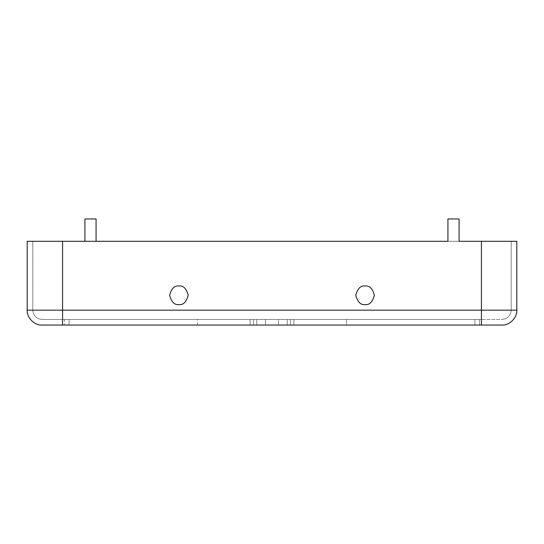 <?xml version="1.0" encoding="UTF-8"?>
<svg xmlns="http://www.w3.org/2000/svg" width="544" height="544" viewBox="0 0 544 544"><rect width="100%" height="100%" fill="white"/><g stroke="black" fill="none" stroke-linecap="round" stroke-linejoin="round"><path stroke-width="0.41" stroke-dasharray="2.72 2.04" d="M253.382 319.471L265.486 319.471L265.486 325.054L253.382 325.054L253.382 319.471L253.382 325.054L265.486 325.054L256.748 325.054L256.748 319.471L265.486 319.471L265.486 325.054L265.486 319.471L253.382 319.471L265.486 319.471L256.748 319.471L256.748 325.054L265.486 325.054L265.486 319.471L64.43 319.471L253.382 319.471L253.382 325.054L265.486 325.054L64.43 325.054L69.088 325.054L64.43 325.054L64.43 319.471L69.088 319.471L69.088 325.054L69.088 319.471L253.382 319.471L253.382 325.054L256.748 325.054L256.748 319.471L253.382 319.471L253.382 325.054L253.382 319.471L250.097 319.471L250.097 325.054L253.382 325.054L253.382 319.471L253.382 325.054L197.533 325.054L250.097 325.054L197.533 325.054L250.097 325.054L250.097 319.471L197.533 319.471L250.097 319.471L197.533 319.471L250.097 319.471L250.097 325.054L250.097 319.471L253.382 319.471L253.382 325.054L253.382 319.471L256.748 319.471L256.748 325.054L253.382 325.054L253.382 319.471L69.088 319.471L69.088 325.054L253.382 325.054L253.382 319.471M293.903 319.471L346.467 319.471L346.467 325.054L293.903 325.054L293.903 319.471L293.903 325.054L346.467 325.054L346.467 319.471L278.637 319.471L293.903 319.471L293.903 325.054L346.467 325.054L290.618 325.054L479.57 325.054L278.637 325.054L474.912 325.054L474.912 319.471L278.637 319.471L479.57 319.471L474.912 319.471L479.57 319.471L479.57 325.054L474.912 325.054L479.57 325.054L479.57 319.471L479.57 325.054L479.57 319.471L474.912 319.471L474.912 325.054L474.912 319.471L290.618 319.471L290.618 325.054L290.618 319.471L278.637 319.471L287.252 319.471L287.252 325.054L278.514 325.054L290.618 325.054L287.252 325.054L287.252 319.471L290.618 319.471L290.618 325.054L290.618 319.471L290.618 325.054L290.618 319.471L293.903 319.471L290.618 319.471L290.618 325.054L293.903 325.054L293.903 319.471M62.574 241.284L27.2 241.284L62.574 241.284L32.783 241.284L62.574 241.284L62.574 310.162L481.426 310.162L481.426 241.284L96.077 241.284L511.217 241.284L459.088 241.284L511.217 241.284L511.217 310.162L481.426 310.162L511.217 310.162C510.626 315.778 507.518 318.879 501.908 319.471L42.092 319.471L481.426 319.471L481.426 310.162L511.217 310.162L511.217 241.284L511.217 310.162C510.626 315.778 507.518 318.879 501.908 319.471C507.518 318.879 510.626 315.778 511.217 310.162L511.217 241.284L481.426 241.284L481.426 319.471L501.908 319.471C507.518 318.879 510.626 315.778 511.217 310.162L481.426 310.162L481.426 241.284L32.783 241.284L32.783 310.162L62.574 310.162L62.574 319.471L481.426 319.471L481.426 310.162L62.574 310.162L62.574 241.284L62.574 310.162L32.783 310.162C33.374 315.778 36.482 318.879 42.092 319.471L62.574 319.471L62.574 310.162L32.783 310.162L32.783 241.284L32.783 310.162C33.374 315.778 36.482 318.879 42.092 319.471C36.482 318.879 33.374 315.778 32.783 310.162L32.783 241.284L481.426 241.284L481.426 310.162L62.574 310.162L62.574 319.471L42.092 319.471C36.482 318.879 33.374 315.778 32.783 310.162L62.574 310.162L62.574 241.284L84.912 241.284L62.574 241.284L62.574 310.162L481.426 310.162L481.426 319.471L62.574 319.471L62.574 241.284M516.8 241.284L481.426 241.284L516.8 241.284L516.8 310.162L516.8 241.284M516.8 310.162C517.466 317.533 509.272 325.72 501.908 325.054L42.092 325.054L501.908 325.054C509.272 325.72 517.466 317.533 516.8 310.162L481.426 310.162L481.426 241.284L481.426 310.162L511.217 310.162M64.43 325.054L69.088 325.054L69.088 319.471L64.43 319.471L64.43 325.054M278.514 319.471L287.252 319.471L287.252 325.054L290.618 325.054L290.618 319.471L290.618 325.054L290.618 319.471L278.514 319.471L278.514 325.054L278.514 319.471M290.618 325.054L278.637 325.054L287.252 325.054L287.252 319.471L278.637 319.471L290.618 319.471L290.618 325.054L290.618 319.471L474.912 319.471L474.912 325.054L290.618 325.054M178.922 304.579C174.522 305.109 171.414 302.002 169.612 295.27C171.414 288.538 174.522 285.43 178.922 285.96C183.321 285.43 186.422 288.538 188.231 295.27C186.422 302.002 183.321 305.109 178.922 304.579C183.321 305.109 186.422 302.002 188.231 295.27C186.422 288.538 183.321 285.43 178.922 285.96C174.522 285.43 171.414 288.538 169.612 295.27C171.414 302.002 174.522 305.109 178.922 304.579C183.321 305.109 186.422 302.002 188.231 295.27C186.422 288.538 183.321 285.43 178.922 285.96C174.522 285.43 171.414 288.538 169.612 295.27C171.414 302.002 174.522 305.109 178.922 304.579C174.522 305.109 171.414 302.002 169.612 295.27C171.414 288.538 174.522 285.43 178.922 285.96C183.321 285.43 186.422 288.538 188.231 295.27C186.422 302.002 183.321 305.109 178.922 304.579C174.522 305.109 171.414 302.002 169.612 295.27C171.414 288.538 174.522 285.43 178.922 285.96C183.321 285.43 186.422 288.538 188.231 295.27C186.422 302.002 183.321 305.109 178.922 304.579C183.321 305.109 186.422 302.002 188.231 295.27C186.422 288.538 183.321 285.43 178.922 285.96C174.522 285.43 171.414 288.538 169.612 295.27C171.414 302.002 174.522 305.109 178.922 304.579M365.078 304.579C360.679 305.109 357.578 302.002 355.769 295.27C357.578 288.538 360.679 285.43 365.078 285.96C369.478 285.43 372.586 288.538 374.388 295.27C372.586 302.002 369.478 305.109 365.078 304.579C369.478 305.109 372.586 302.002 374.388 295.27C372.586 288.538 369.478 285.43 365.078 285.96C360.679 285.43 357.578 288.538 355.769 295.27C357.578 302.002 360.679 305.109 365.078 304.579C369.478 305.109 372.586 302.002 374.388 295.27C372.586 288.538 369.478 285.43 365.078 285.96C360.679 285.43 357.578 288.538 355.769 295.27C357.578 302.002 360.679 305.109 365.078 304.579C360.679 305.109 357.578 302.002 355.769 295.27C357.578 288.538 360.679 285.43 365.078 285.96C369.478 285.43 372.586 288.538 374.388 295.27C372.586 302.002 369.478 305.109 365.078 304.579C360.679 305.109 357.578 302.002 355.769 295.27C357.578 288.538 360.679 285.43 365.078 285.96C369.478 285.43 372.586 288.538 374.388 295.27C372.586 302.002 369.478 305.109 365.078 304.579C369.478 305.109 372.586 302.002 374.388 295.27C372.586 288.538 369.478 285.43 365.078 285.96C360.679 285.43 357.578 288.538 355.769 295.27C357.578 302.002 360.679 305.109 365.078 304.579M447.923 241.284L447.923 218.946L459.088 218.946L459.088 241.284L459.088 218.946L447.923 218.946L447.923 241.284M481.426 325.054L481.426 310.162L62.574 310.162L481.426 310.162L481.426 319.471M84.912 241.284L84.912 218.946L96.077 218.946L96.077 241.284L96.077 218.946L84.912 218.946L84.912 241.284M62.574 325.054L62.574 310.162L27.2 310.162L27.2 241.284L27.2 310.162L62.574 310.162L62.574 325.054M42.092 325.054C34.728 325.72 26.534 317.533 27.2 310.162C26.534 317.533 34.728 325.72 42.092 325.054M197.533 325.054L197.533 319.471"/><path stroke-width="0.82" d="M27.2 241.284L447.923 241.284L27.2 241.284L27.2 310.162L27.2 241.284M459.088 241.284L516.8 241.284L481.426 241.284L481.426 310.162L516.8 310.162L516.8 241.284L516.8 310.162L481.426 310.162L481.426 325.054L42.092 325.054C34.728 325.72 26.534 317.533 27.2 310.162L62.574 310.162L62.574 241.284L62.574 310.162L27.2 310.162C26.534 317.533 34.728 325.72 42.092 325.054L62.574 325.054L62.574 310.162L481.426 310.162L481.426 241.284L459.088 241.284L459.088 218.946L447.923 218.946L447.923 241.284L447.923 218.946L459.088 218.946L459.088 241.284M501.908 325.054L481.426 325.054L501.908 325.054C509.272 325.72 517.466 317.533 516.8 310.162C517.466 317.533 509.272 325.72 501.908 325.054M96.077 241.284L96.077 218.946L84.912 218.946L84.912 241.284L84.912 218.946L96.077 218.946L96.077 241.284M511.217 310.162L516.8 310.162M481.426 319.471L481.426 310.162L62.574 310.162L62.574 325.054L481.426 325.054M178.922 304.579C174.522 305.109 171.414 302.002 169.612 295.27C171.414 288.538 174.522 285.43 178.922 285.96C183.321 285.43 186.422 288.538 188.231 295.27C186.422 302.002 183.321 305.109 178.922 304.579C183.321 305.109 186.422 302.002 188.231 295.27C186.422 288.538 183.321 285.43 178.922 285.96C174.522 285.43 171.414 288.538 169.612 295.27C171.414 302.002 174.522 305.109 178.922 304.579M365.078 304.579C360.679 305.109 357.578 302.002 355.769 295.27C357.578 288.538 360.679 285.43 365.078 285.96C369.478 285.43 372.586 288.538 374.388 295.27C372.586 302.002 369.478 305.109 365.078 304.579C369.478 305.109 372.586 302.002 374.388 295.27C372.586 288.538 369.478 285.43 365.078 285.96C360.679 285.43 357.578 288.538 355.769 295.27C357.578 302.002 360.679 305.109 365.078 304.579"/></g></svg>
